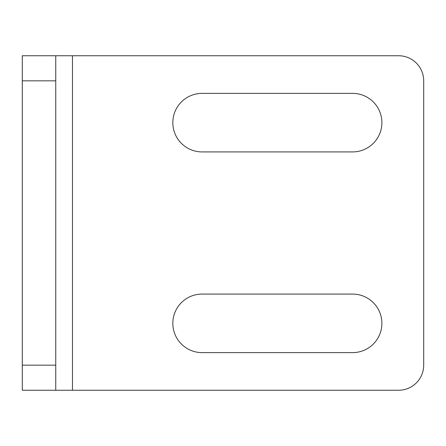 <?xml version="1.0" encoding="UTF-8"?>
<svg xmlns="http://www.w3.org/2000/svg" width="446" height="446" viewBox="0 0 446 446"><rect width="100%" height="100%" fill="white"/><g stroke="black" fill="none" stroke-linecap="round" stroke-linejoin="round"><path stroke-width="0.67" d="M72.475 55.75L22.3 55.75L22.3 365.163L55.75 365.163L55.75 390.25L398.613 390.25A25.087 25.087 0 0 0 423.7 365.163L423.7 80.838A25.087 25.087 0 0 0 398.613 55.75L72.475 55.75L72.475 390.25M55.75 55.75L55.75 365.163M55.75 390.25L22.3 390.25L22.3 365.163M352.619 151.919A29.269 29.269 0 0 0 381.887 122.65A29.269 29.269 0 0 0 352.619 93.381L202.094 93.381A29.269 29.269 0 0 0 172.825 122.65A29.269 29.269 0 0 0 202.094 151.919L352.619 151.919M352.619 352.619A29.269 29.269 0 0 0 381.887 323.35A29.269 29.269 0 0 0 352.619 294.081L202.094 294.081A29.269 29.269 0 0 0 172.825 323.35A29.269 29.269 0 0 0 202.094 352.619L352.619 352.619M55.75 80.838L22.3 80.838"/></g></svg>
